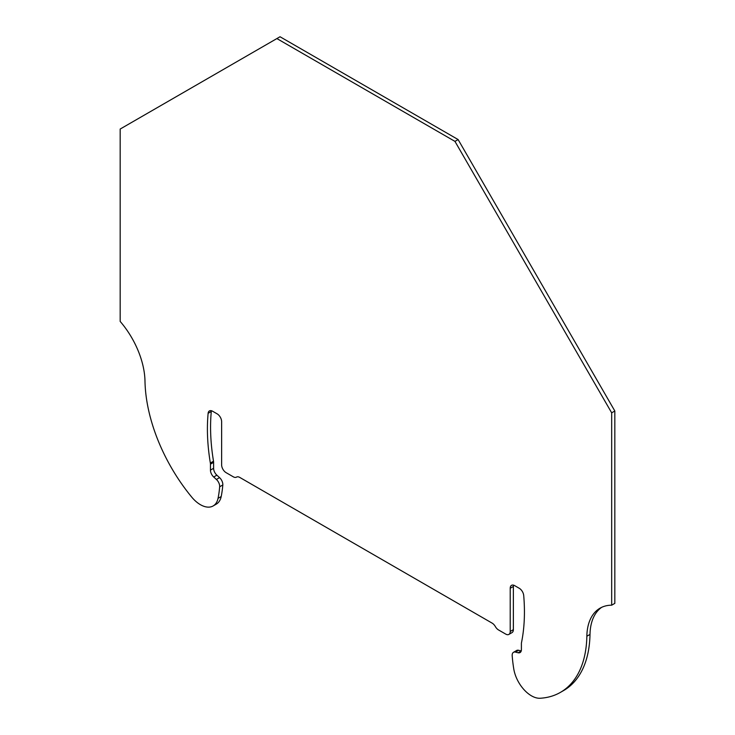 <?xml version="1.0" encoding="UTF-8"?>
<svg xmlns="http://www.w3.org/2000/svg" width="735" height="735" viewBox="0 0 735 735"><rect width="100%" height="100%" fill="white"/><g stroke="black" fill="none" stroke-linecap="round" stroke-linejoin="round"><path stroke-width="1.1" d="M236.477 477.125L236.477 477.125A6.376 3.684 60 0 1 233.289 476.804L226.132 472.678A6.376 3.684 60 0 1 221.63 464.869L221.63 421.651A6.376 3.684 60 0 0 217.119 413.842L212.608 411.242A6.376 3.684 60 0 0 209.42 410.92A6.376 3.684 60 0 0 208.124 413.318A191.311 110.452 60 0 0 210.348 463.032A6.376 3.684 60 0 1 210.449 464.171L210.449 470.115A6.376 3.684 60 0 0 213.71 477.006L216.402 479.459A6.376 3.684 60 0 1 219.655 486.791A127.541 73.638 60 0 1 218.038 498.348A25.505 14.728 60 0 1 213.15 505.946A25.505 14.728 60 0 1 191.706 497.08A127.541 73.638 60 0 1 144.988 381.134A63.77 36.814 60 0 0 120.172 321.425L120.172 129.048L280.035 36.75L458.116 139.558L454.956 141.386L276.884 38.569M458.116 139.558L614.827 410.994L611.676 412.822L454.956 141.386M611.676 412.822L611.676 605.19L614.827 603.361L614.827 410.994M611.676 605.19A63.77 36.814 60 0 0 600.045 608.176A63.77 36.814 60 0 0 586.852 636.234L590.003 634.415A63.77 36.814 60 0 1 601.662 607.33M586.852 636.234A127.541 73.638 60 0 1 560.456 692.361A127.541 73.638 60 0 1 540.133 698.25A25.505 14.728 60 0 1 513.802 669.107A127.541 73.638 60 0 1 512.194 655.684A6.376 3.684 60 0 1 513.499 652.303A6.376 3.684 60 0 1 515.437 652.101L518.129 652.763L521.225 650.98M590.003 634.415A127.541 73.638 60 0 1 563.616 690.542L560.456 692.361M513.499 652.303L516.65 650.484A6.376 3.684 60 0 1 518.598 650.282L521.234 650.925M236.541 477.088A6.376 3.684 60 0 1 239.729 477.401L492.11 623.115A6.376 3.684 60 0 1 495.298 626.477L495.362 626.597A6.376 3.684 60 0 0 498.55 629.959L505.708 634.084A6.376 3.684 60 0 0 508.896 634.406A6.376 3.684 60 0 0 510.219 631.484L510.219 588.266A6.376 3.684 60 0 1 511.532 585.345A6.376 3.684 60 0 1 514.721 585.666L519.232 588.266A6.376 3.684 60 0 1 523.715 595.525A191.311 110.452 60 0 1 521.492 642.675A6.376 3.684 60 0 0 521.4 643.695L521.4 649.648A6.376 3.684 60 0 1 520.077 652.561A6.376 3.684 60 0 1 518.129 652.763M510.219 588.266L513.37 586.447A6.376 3.684 60 0 1 513.535 585.161M513.37 586.447L513.37 629.656A6.376 3.684 60 0 1 512.047 632.578L508.896 634.406M210.348 463.032L213.508 461.212A191.311 110.452 60 0 1 211.285 411.499A6.376 3.684 60 0 1 211.414 410.736M213.508 461.212A6.376 3.684 60 0 1 213.6 462.343L213.6 468.296A6.376 3.684 60 0 0 216.871 475.187L219.563 477.631A6.376 3.684 60 0 1 222.806 484.962A127.541 73.638 60 0 1 221.198 496.529A25.505 14.728 60 0 1 216.31 504.118L213.15 505.946M515.437 652.101L518.598 650.282M510.219 631.484L513.37 629.656M208.124 413.318L211.285 411.499M210.449 464.171L213.6 462.343M210.449 470.115L213.6 468.296M213.71 477.006L216.871 475.187M216.402 479.459L219.563 477.631M219.655 486.791L222.806 484.962M218.038 498.348L221.198 496.529"/></g></svg>
